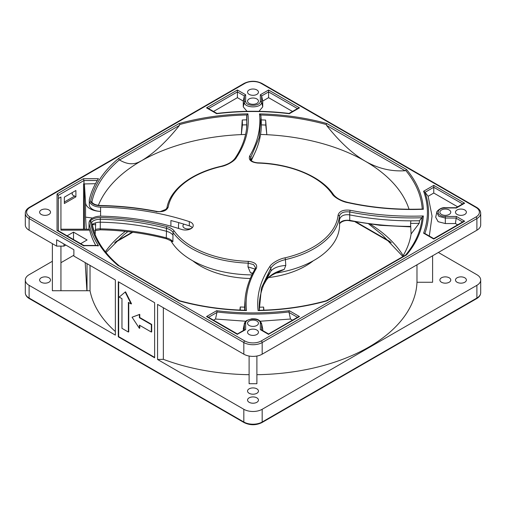 <?xml version="1.0" encoding="UTF-8"?>
<svg xmlns="http://www.w3.org/2000/svg" width="506" height="506" viewBox="0 0 506 506"><rect width="100%" height="100%" fill="white"/><g stroke="black" fill="none" stroke-linecap="round" stroke-linejoin="round"><path stroke-width="0.76" d="M409.038 209.237A158.707 91.63 0 0 0 365.224 161.186A158.707 91.63 0 0 0 266.826 134.697L265.618 120.061A166.683 96.235 0 0 0 261.191 119.903M402.453 256.814A158.707 91.63 0 0 0 411.106 233.962L419.208 223.304A166.683 96.235 0 0 0 419.487 220.749L422.181 217.112C421.093 230.369 415.597 242.988 405.698 254.967L406.603 254.86L326.876 300.887L326.237 300.849L326.876 300.887A170.44 98.404 180 0 1 258.092 310.564A178.276 102.927 180 0 1 269.635 266.814C271.229 263.518 279.027 258.87 284.922 257.851A1.297 0.398 76.9 0 1 285.409 259.603L285.782 265.467L284.227 269.407C275.675 271.646 269.679 275.283 266.245 280.311L270.508 271.703A176.803 102.073 0 0 0 265.144 281.368A176.803 102.073 0 0 0 259.186 307.212A176.803 102.073 0 0 0 259.236 310.014M191.983 227.978A5.193 2.998 180 0 1 189.459 228.876A5.193 2.998 180 0 1 182.925 225.98A5.193 2.998 180 0 1 183.982 224.171M266.061 280.615L266.245 280.311A180.149 104.008 0 0 0 263.639 284.872L266.156 280.476C267.611 277.693 271.52 274.967 277.889 272.285L284.227 269.407M410.739 226.878L379.955 225.309L350.032 220.844L349.741 220.35C343.789 219.889 340.386 221.198 339.52 224.266L339.425 216.03C340.576 212.703 344.01 211.344 349.722 211.963L349.709 214.886A191.338 110.466 0 0 0 410.853 220.837A158.068 91.263 180 0 1 410.556 223.386L411.106 233.962M179.63 300.741L119.258 265.89C105.469 254.271 96.646 241.577 92.781 227.808A162.249 93.673 180 0 1 91.529 222.166L91.573 222.324C93.42 220.319 96.317 219.307 100.251 219.281C123.344 219.768 145.399 222.792 166.411 228.339C169.472 229.199 171.673 230.534 173.008 232.362L172.881 241.723C171.547 239.945 169.333 238.649 166.24 237.833L166.657 238.87C145.583 233.329 123.464 230.312 100.296 229.825L100.258 228.838A9.525 5.503 0 0 0 95.4 229.496M252.526 273.683L250.457 272.753L247.978 266.871L248.206 263.164L253.544 264.581L255.568 267.769L255.264 268.686C249.123 279.059 245.688 289.742 244.967 300.735L244.784 303.543A191.338 110.466 0 0 0 244.657 307.155A158.068 91.263 180 0 1 240.242 306.984L239.92 310.083M263.658 310.178A172.388 99.53 180 0 1 263.601 307.079L263.923 310.172M263.601 307.079A158.068 91.263 180 0 1 259.186 307.212M368.766 223.994L382.315 234.917L402.732 256.365M332.056 193.773A85.261 49.221 0 0 0 257.725 163.058C251.084 162.281 248.383 159.966 249.616 156.12L250.843 157.366L259.116 137.708L261.033 117.5L260.666 115.007C283.632 115.64 305.491 118.809 326.237 124.527L326.566 125.412C339.722 141.952 352.612 153.875 365.231 161.18C377.855 168.46 391.138 171.642 405.078 170.737L405.698 170.402C415.831 182.666 421.346 195.582 422.244 209.155L423.364 209.263A178.276 102.927 180 0 1 347.578 202.602C341.873 201.679 333.827 197.176 332.056 193.773A1.297 0.98 -35 0 1 333.119 194.089C320.994 176.24 290.419 163.672 257.763 162.818C253.481 162.407 251.039 161.136 250.432 158.992L250.843 157.366L251.033 160.187A191.338 110.466 0 0 0 254.904 152.831A191.338 110.466 0 0 0 261.343 124.887A158.068 91.263 180 0 1 265.758 125.058L266.826 134.697A158.707 91.63 180 0 0 260.552 134.457M242.399 124.963A158.068 91.263 180 0 1 246.814 124.83A176.803 102.073 0 0 0 246.637 119.859A166.683 96.235 0 0 0 242.229 119.985A172.388 99.53 180 0 1 242.399 124.963L241.33 134.596A158.707 91.63 180 0 1 245.574 134.451M105.975 252.538L123.647 234.948L127.828 231.647M95.647 224.689A158.068 91.263 180 0 1 95.381 222.899A9.083 5.243 0 0 0 92.256 224.632L92.269 224.696A167.979 96.981 180 0 1 95.647 224.689L95.109 235.265M132.06 317.211L139.397 328.337L139.397 325.156L151.326 332.044L151.326 324.624L139.397 317.736L139.764 317.528L139.764 314.346L132.06 317.211L139.397 314.561L139.397 317.736M128.385 332.044L128.385 302.373L131.143 303.967L125.178 292.044L119.214 297.079L121.965 298.666L121.965 328.337L128.385 332.044L128.752 331.835L128.752 302.588M256.896 356.034L256.896 383.712L249.104 383.712L249.104 356.034M256.896 374.693A164.033 94.704 0 0 0 416.982 282.266L432.605 282.266L432.605 255.796M265.758 125.058A195.746 113.015 0 0 0 265.618 120.061M261.343 124.887A191.338 110.466 0 0 0 261.216 120.308L260.9 115.785M285.782 265.467C278.806 265.947 273.91 267.763 271.096 270.912L270.508 271.703M350.032 220.844C344.485 219.389 339.634 222.76 339.539 224.183L339.52 224.266M349.709 214.886L349.741 220.35A187.992 108.537 0 0 0 410.714 226.41M349.589 214.86C343.941 214.196 340.551 215.872 339.412 219.876M410.556 223.386A195.746 113.015 0 0 0 419.208 223.304M410.853 220.837A191.338 110.466 0 0 0 419.487 220.749M242.229 119.985L241.33 134.596A158.707 91.63 0 0 0 140.763 161.193A158.707 91.63 0 0 0 98.366 205.354M246.764 126.759A176.803 102.073 0 0 0 246.814 124.83M91.529 222.166L90.232 221.217A10.563 6.097 180 0 1 100.296 217.536L100.258 228.838A172.831 99.783 0 0 1 166.24 237.833L166.525 231.293A172.388 99.53 0 0 0 100.245 222.197A9.083 5.243 0 0 0 95.381 222.899M173.096 235.233C171.692 233.418 169.504 232.109 166.525 231.293L166.411 228.339A1.297 0.443 104.9 0 1 166.948 226.656C170.275 227.573 172.698 229.022 174.209 231.014A1.297 0.98 144.4 0 0 173.008 232.362C177.423 238.484 183.684 243.898 191.793 248.604C207.498 257.459 226.302 262.31 248.206 263.164L248.275 261.355C254.916 262.133 257.617 264.442 256.384 268.288L255.157 269.053M172.881 241.723L166.657 238.87M275.795 273.132A86.558 49.974 0 0 0 339.558 224.923L339.558 224.088M170.794 240.565A86.558 49.974 0 0 0 191.793 260.255A86.558 49.974 0 0 0 251.931 274.891M252.791 273.164L250.457 272.753M255.03 269.084L247.978 266.871M240.242 306.984A195.746 113.015 0 0 0 240.287 310.096M244.657 307.155A191.338 110.466 0 0 0 244.708 310.254M92.269 224.696L94.527 233.121M292.474 111.453L268.597 97.664L262.734 101.055L262.734 106.886L261.634 102.029L261.634 95.938L268.597 91.915L297.458 108.575M243.266 106.886L243.266 101.055L237.403 97.664L237.403 91.915L244.366 95.938L244.366 102.029L243.266 106.886L247.029 111.32M258.971 111.32L262.734 106.886M237.403 97.664L213.526 111.453M243.266 330.582L244.366 324.118L244.366 329.944M261.634 329.944L261.634 324.118L262.734 328.97L261.558 323.467C259.009 318.337 254.752 318.862 251.729 318.824L246.618 320.519C244.809 322.379 244.082 323.366 244.442 323.467L244.366 324.118L245.644 323.245L245.644 329.646L244.366 330.209M244.442 323.467L243.266 328.97M262.734 328.97L262.734 330.582M292.474 320.184L290.476 319.033L288.958 311.962C264.986 314.827 241.014 314.827 217.042 311.962L215.524 319.033L245.745 321.234M260.255 321.234L290.476 319.033M215.524 319.033L213.526 320.184M424.604 233.317L433.768 238.611L463.363 221.52L464.66 221.211L433.768 239.047L423.604 233.177L424.838 233.513C429.796 219.674 429.796 205.834 424.838 191.995L428.12 196.29L433.768 193.026L457.645 206.815M428.12 196.29L432.054 216.132L429.316 236.036M457.645 224.822L455.432 223.544L445.331 223.544L438.114 221.698L435.685 217.194L436.773 212.425L438.841 216.359L445.331 218.054L445.331 223.544M170.901 226.188L170.901 220.534A191.856 110.763 0 0 1 189.314 225.859L189.314 221.622A7.786 4.497 180 0 1 193.241 225.524A7.786 4.497 180 0 1 181.603 229.433A176.284 101.776 0 0 0 101.187 216.157A11.682 6.742 0 0 0 89.05 222.893A11.682 6.742 0 0 0 89.05 222.918L88.98 229.205M132.224 232.178L115.766 241.685M390.24 241.685L356.154 222.007M52.371 243.658L52.371 290.735L60.941 290.735L60.941 246.112M84.407 229.205L84.407 183.95L85.546 202.71A15.572 8.988 0 0 0 90.093 208.757A15.572 8.988 180 0 0 100.593 211.388A11.682 6.742 180 0 1 92.718 209.414A11.682 6.742 180 0 1 89.296 204.645L89.296 200.408A11.682 6.742 0 0 0 92.718 205.177A11.682 6.742 0 0 0 100.593 207.144A191.856 110.763 180 0 1 189.314 221.622M92.598 218.054L85.546 217.125L86.273 229.205M151.326 332.044L151.692 331.835L151.692 324.416L151.326 324.624M151.692 324.416L139.764 317.528M139.397 314.561L139.764 314.346M139.397 328.337L139.764 328.122L139.764 325.371M131.143 303.967L131.509 303.752L125.545 291.835L125.178 292.044M95.489 183.703L83.541 183.95L83.541 229.205M83.541 183.95L84.407 183.95M95.767 245.461A165.07 95.299 0 0 1 89.651 230.154L89.239 229.205L60.941 229.205L60.941 197.005L58.342 198.504L58.342 230.768L58.342 195.322L83.977 180.522L83.977 183.703M416.982 282.266L416.982 264.809M259.262 310.305L261.425 288.009L270.849 268.085C273.657 264.094 278.509 261.267 285.409 259.603C315.997 252.703 337.97 234.974 339.425 216.03L338.128 214.93C339.475 211.097 343.479 209.541 350.139 210.256L349.722 211.963C373.086 216.562 397.096 218.497 421.751 217.77M271.096 270.912L270.849 268.085A1.297 0.987 33.7 0 0 269.635 266.814M119.454 159.839L118.48 158.542L179.124 123.527A170.44 98.404 180 0 1 247.908 113.844A178.276 102.927 180 0 1 236.365 157.6C234.771 160.895 226.973 165.538 221.078 166.563A85.261 49.221 0 0 0 168.201 207.112C166.651 210.774 162.679 212.254 156.265 211.546A194.272 112.161 0 0 0 100.346 205.746A10.563 6.097 180 0 1 90.561 201.401L91.852 202.16C95.071 186.752 104.274 172.647 119.454 159.839L119.549 159.985C127.36 164.633 134.425 164.994 140.75 161.06L140.757 161.186C153.362 153.9 166.259 141.977 179.434 125.412L179.763 124.527C201.002 118.676 223.374 115.494 246.89 114.97L246.637 128.069M246.637 119.859L246.7 115.741M91.573 222.324L92.256 224.632M244.967 300.741L245.062 310.267M245.644 94.761L245.644 101.162C245.353 106.665 260.634 106.671 260.356 101.162L260.356 94.761L268.597 90.005L299.489 107.841L289.324 113.711C265.112 110.77 240.9 110.77 216.676 113.711L206.511 107.841L237.403 90.005L245.644 94.761L244.366 95.938L243.266 101.055M245.644 101.162L244.366 102.029C243.841 108.461 262.159 108.461 261.634 102.029L260.356 101.162M262.734 101.055L261.634 95.938L260.356 94.761M268.597 97.664L268.597 90.005M261.634 330.209L260.356 329.646L260.356 323.245L261.634 324.118L261.558 323.467M423.604 233.177C428.696 219.193 428.696 205.215 423.604 191.236L433.768 185.367L433.768 193.026M433.768 185.367L464.66 203.197L456.418 207.96L445.331 207.96C435.805 207.789 435.792 216.619 445.331 216.454L456.418 216.454L455.432 223.544M58.342 198.504L58.342 195.322L57.045 193.956L83.439 178.713L83.977 180.522L97.316 180.522M192.324 227.643A7.786 4.497 0 0 0 189.314 225.859M89.651 230.154L60.941 230.154L60.941 197.005M67.102 235.828L73.515 232.127L87.095 239.964L80.682 243.671M86.893 290.735L85.191 262.601M87.019 263.658L87.019 290.735L90.024 290.735A164.033 94.704 0 0 0 115.355 331.531M154.634 357.369L118.663 336.598L118.663 281.924M73.882 255.226L60.941 262.696M75.9 190.484L64.338 197.163L64.338 203.52L75.9 196.84L75.9 190.484M65.805 245.056L63.971 246.112L56.628 246.112L56.628 239.755L73.882 249.717L73.882 256.074L115.355 280.02L115.355 335.117L29.101 285.314A12.979 7.495 180 0 1 25.3 280.02A12.979 7.495 180 0 1 29.101 274.72L52.371 261.286M73.515 232.127L73.515 239.528M63.971 246.112L63.971 243.993M29.101 230.217A12.979 7.495 180 0 1 25.3 224.923L25.3 213.266A12.979 7.495 0 0 0 29.101 218.567L29.101 230.217L56.628 246.112M476.899 230.217L476.899 218.567A12.979 7.495 0 0 0 480.7 213.266L480.7 224.923A12.979 7.495 180 0 1 476.899 230.217L262.178 354.187A12.979 7.495 180 0 1 243.822 354.187L157.568 304.391L157.568 359.488L163.349 359.323A164.033 94.704 0 0 0 249.104 374.693M449.189 277.794A5.452 3.15 0 0 0 443.25 277.111A5.452 3.15 0 0 0 439.885 280.02A5.452 3.15 0 0 0 441.479 282.247A5.452 3.15 0 0 0 447.418 282.924A5.452 3.15 0 0 0 450.783 280.02A5.452 3.15 0 0 0 449.189 277.794M464.786 277.794A5.452 3.15 0 0 0 458.847 277.111A5.452 3.15 0 0 0 455.482 280.02A5.452 3.15 0 0 0 457.076 282.247A5.452 3.15 0 0 0 463.015 282.924A5.452 3.15 0 0 0 466.38 280.02A5.452 3.15 0 0 0 464.786 277.794M256.852 388.836A5.452 3.15 0 0 0 250.913 388.153A5.452 3.15 0 0 0 247.548 391.062A5.452 3.15 0 0 0 249.148 393.288A5.452 3.15 0 0 0 255.087 393.972A5.452 3.15 0 0 0 258.452 391.062A5.452 3.15 0 0 0 256.852 388.836M256.852 397.842A5.452 3.15 0 0 0 250.913 397.159A5.452 3.15 0 0 0 247.548 400.069A5.452 3.15 0 0 0 249.148 402.295A5.452 3.15 0 0 0 255.087 402.978A5.452 3.15 0 0 0 258.452 400.069A5.452 3.15 0 0 0 256.852 397.842M163.349 359.323L163.349 307.73M438.36 252.469L476.899 274.72A12.979 7.495 180 0 1 480.7 280.02A12.979 7.495 180 0 1 476.899 285.314L262.178 409.284A12.979 7.495 180 0 1 243.822 409.284L157.568 359.488M256.852 330.032A5.452 3.15 180 0 1 258.452 332.252A5.452 3.15 180 0 1 255.087 335.162A5.452 3.15 180 0 1 249.148 334.479A5.452 3.15 180 0 1 247.548 332.252A5.452 3.15 180 0 1 250.913 329.349A5.452 3.15 180 0 1 256.852 330.032M256.852 321.025A5.452 3.15 180 0 1 258.452 323.245A5.452 3.15 180 0 1 255.087 326.155A5.452 3.15 180 0 1 249.148 325.472A5.452 3.15 180 0 1 247.548 323.245A5.452 3.15 180 0 1 250.913 320.342A5.452 3.15 180 0 1 256.852 321.025M464.786 209.984A5.452 3.15 180 0 1 466.38 212.204A5.452 3.15 180 0 1 463.015 215.113A5.452 3.15 180 0 1 457.076 214.43A5.452 3.15 180 0 1 455.482 212.204A5.452 3.15 180 0 1 458.847 209.301A5.452 3.15 180 0 1 464.786 209.984M449.189 209.984A5.452 3.15 180 0 1 450.783 212.204A5.452 3.15 180 0 1 447.418 215.113A5.452 3.15 180 0 1 441.479 214.43A5.452 3.15 180 0 1 439.885 212.204A5.452 3.15 180 0 1 443.25 209.301A5.452 3.15 180 0 1 449.189 209.984M48.924 209.984A5.452 3.15 180 0 1 50.518 212.204A5.452 3.15 180 0 1 47.153 215.113A5.452 3.15 180 0 1 41.214 214.43A5.452 3.15 180 0 1 39.62 212.204A5.452 3.15 180 0 1 42.985 209.301A5.452 3.15 180 0 1 48.924 209.984M249.616 156.12A189.858 109.612 0 0 0 259.515 113.875L260.666 115.007M259.515 113.875A170.44 98.404 180 0 1 326.876 123.527L326.237 124.527M326.876 123.527L406.603 169.554L405.698 170.402M259.11 310.399L258.092 310.564M350.139 210.256A189.858 109.612 0 0 0 423.32 215.967L422.181 217.112M326.37 300.741L405.698 254.967M179.124 123.527L179.763 124.527M247.908 113.844L246.89 114.97M256.384 268.288A189.858 109.612 0 0 0 246.485 310.539L245.334 310.361M246.485 310.539A170.44 98.404 180 0 1 179.124 300.887L179.763 300.849L179.124 300.887L119.454 266.232M299.489 107.841L298.192 108.151L289.046 113.426M289.324 113.711L288.958 113.54L289.324 113.711M216.676 113.711L217.042 113.54L216.676 113.711M206.511 107.841L207.808 108.151L216.954 113.426M237.403 90.005L237.403 91.915L208.542 108.575M260.356 323.245C260.647 317.749 245.366 317.743 245.644 323.245M245.644 329.646L237.403 334.232M237.403 334.409L206.511 316.573L207.808 316.882L237.403 333.966L244.727 329.741M206.511 316.573L216.676 310.703L217.042 311.962M216.676 310.703C240.888 313.644 265.1 313.644 289.324 310.703L288.958 311.962M289.324 310.703L299.489 316.573L298.192 316.882L268.597 333.966L261.273 329.741M299.489 316.573L268.597 334.232M423.604 191.236L424.838 191.995M464.66 203.197L463.363 203.513L456.07 207.719M456.418 207.96L455.887 208.092L456.418 207.96M88.98 222.918A165.07 95.299 0 0 0 98.461 245.695L83.439 245.695L83.977 246.005L57.045 230.458L57.962 230.553L83.787 245.461M83.439 178.713L98.461 178.713A165.07 95.299 0 0 0 89.404 199.509A11.682 6.742 0 0 0 89.296 200.408M98.461 245.695L97.981 246.005M90.024 265.391L90.024 290.735M118.296 336.813L118.296 281.715L154.634 302.696L154.634 357.793L118.296 336.813L118.663 336.598M64.338 202.033L74.616 196.1L75.9 196.84M256.852 89.935A5.452 3.15 180 0 1 258.452 92.155A5.452 3.15 180 0 1 255.087 95.065A5.452 3.15 180 0 1 249.148 94.382A5.452 3.15 180 0 1 247.548 92.155A5.452 3.15 180 0 1 250.913 89.252A5.452 3.15 180 0 1 256.852 89.935M256.852 98.936A5.452 3.15 180 0 1 258.452 101.162A5.452 3.15 180 0 1 255.087 104.072A5.452 3.15 180 0 1 249.148 103.388A5.452 3.15 180 0 1 247.548 101.162A5.452 3.15 180 0 1 250.913 98.259A5.452 3.15 180 0 1 256.852 98.936M48.924 277.794A5.452 3.15 0 0 0 42.985 277.111A5.452 3.15 0 0 0 39.62 280.02A5.452 3.15 0 0 0 41.214 282.247A5.452 3.15 0 0 0 47.153 282.924A5.452 3.15 0 0 0 50.518 280.02A5.452 3.15 0 0 0 48.924 277.794M60.941 290.735L87.019 290.735M74.616 196.1L72.231 194.721L72.231 192.603M178.738 222.627A74.49 43.004 0 0 0 178.51 225.98A74.49 43.004 0 0 0 178.637 228.478M192.729 260.792A74.49 43.004 0 0 0 200.332 265.928A74.49 43.004 0 0 0 250.306 278.496M268.635 277.566A74.49 43.004 0 0 0 313.271 260.792M403.168 255.638A159.358 92.003 0 0 0 370.386 224.209M251.305 160.623A187.992 108.537 0 0 0 251.672 159.839L251.305 160.623M166.158 209.288A159.358 92.003 0 0 0 160.478 211.521M125.33 231.375A159.358 92.003 0 0 0 105.368 251.792M85.546 202.71L85.546 217.125M326.566 125.412L405.078 170.737M119.549 159.985L179.434 125.412M208.542 317.306L217.023 312.411M288.977 312.411L297.458 317.306M425.059 192.305L433.768 187.277L462.629 203.937M445.331 216.454L445.331 218.054L455.887 218.054L462.629 221.944M100.593 216.151L100.593 207.144M243.822 409.284L243.822 422.004A1.297 0.746 120 0 0 244.094 422.592C250.034 425.445 255.966 425.445 261.906 422.592A1.297 0.746 60 0 0 262.178 422.004L476.899 298.034A1.297 0.746 60 0 1 476.633 298.629L261.906 422.592M29.101 285.314L29.101 298.034A1.297 0.746 120 0 0 29.367 298.629C26.717 297.047 25.363 295.08 25.3 292.734A12.979 7.495 0 0 0 29.101 298.034L243.822 422.004A12.979 7.495 0 0 0 262.178 422.004L262.178 409.284M476.899 285.314L476.899 298.034A12.979 7.495 0 0 0 480.7 292.734L480.7 280.02M262.178 354.187L262.178 342.53L476.899 218.567A1.297 0.746 60 0 0 475.982 216.973A11.682 6.742 0 0 0 475.982 207.441A1.297 0.746 -60 0 1 476.633 207.371C479.283 208.953 480.637 210.92 480.7 213.266M243.822 354.187L243.822 342.53A12.979 7.495 0 0 0 262.178 342.53A1.297 0.746 60 0 0 261.26 340.943L475.982 216.973M244.094 83.408C250.034 80.555 255.966 80.555 261.906 83.408A1.297 0.746 120 0 0 261.26 83.471A11.682 6.742 0 0 0 244.74 83.471A1.297 0.746 60 0 0 244.094 83.408L29.367 207.371A1.297 0.746 60 0 1 30.018 207.441A11.682 6.742 0 0 0 30.018 216.973A1.297 0.746 120 0 0 29.101 218.567L243.822 342.53A1.297 0.746 -60 0 1 244.74 340.943A11.682 6.742 0 0 0 261.26 340.943M347.578 202.602A1.297 0.379 -77.5 0 1 347.862 202.394C371.935 207.713 396.849 209.933 422.592 209.054M333.119 194.089L333.119 194.089C335.914 197.947 340.829 200.718 347.862 202.394M406.603 169.554A170.44 98.404 180 0 1 423.364 209.263M284.922 257.851A85.261 49.221 0 0 0 338.128 214.93M423.32 215.967A170.44 98.404 180 0 1 406.603 254.86M236.365 157.6A1.297 0.987 -146.3 0 0 235.284 157.942C242.273 147.423 246.137 136.569 246.871 125.374M221.078 166.563A1.297 0.398 -103.1 0 0 220.78 166.36C227.77 164.621 232.602 161.812 235.284 157.942M168.201 207.112L166.904 208.092M156.265 211.546L156.683 211.843M100.346 205.746L100.371 205.506C119.58 205.86 138.29 207.802 156.512 211.337C161.408 212.197 164.874 211.065 166.923 207.941C169.997 189.415 191.629 172.976 220.78 166.36M90.561 201.401A163.514 94.401 180 0 1 118.48 158.542M100.296 217.536A173.868 100.378 180 0 1 166.948 226.656M174.209 231.014A85.261 49.221 0 0 0 248.275 261.355M118.48 265.871A163.514 94.401 180 0 1 90.232 221.217M268.597 334.409L260.356 329.646M456.418 216.454L464.66 221.211M57.045 230.458L57.045 193.956M30.018 216.973L244.74 340.943M244.74 83.471L30.018 207.441M475.982 207.441L261.26 83.471M94.748 230.609L100.296 229.825M251.672 159.839L254.904 152.831M132.838 232.26L114.634 242.766M391.366 242.766L355.067 221.811M476.633 298.629C479.283 297.047 480.637 295.08 480.7 292.734M29.367 207.371C26.717 208.953 25.363 210.92 25.3 213.266M259.293 310.659L259.129 308.616M326.408 300.728C305.023 306.623 282.487 309.817 258.794 310.317M91.769 201.97C93.041 204.019 95.906 205.196 100.371 205.506M245.688 310.279C222.532 309.678 200.502 306.491 179.592 300.728M216.922 113.433C240.976 110.542 265.024 110.542 289.078 113.433M456.108 207.719L445.331 207.719C440.815 206.922 435.913 211.944 436.773 212.419M98.183 245.461L83.749 245.461M244.094 422.592L29.367 298.629M476.633 207.371L261.906 83.408M25.3 292.734L25.3 280.02M178.51 228.44L178.51 225.98"/></g></svg>
